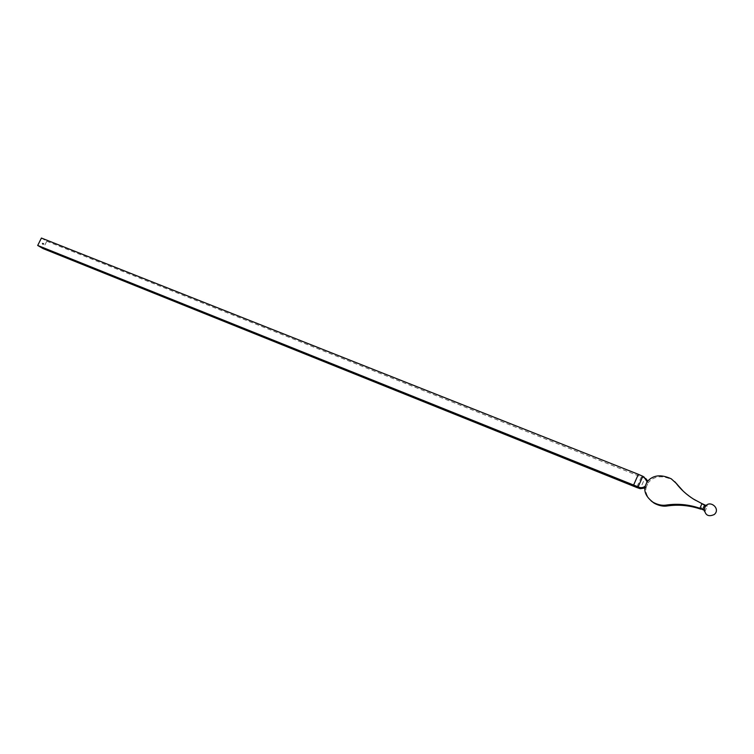 <?xml version="1.0" encoding="UTF-8"?>
<svg xmlns="http://www.w3.org/2000/svg" width="754" height="754" viewBox="0 0 754 754"><rect width="100%" height="100%" fill="white"/><g stroke="black" fill="none" stroke-linecap="round" stroke-linejoin="round"><path stroke-width="0.57" stroke-dasharray="3.77 2.83" d="M42.149 243.533L42.384 243.071L42.375 243.665M41.423 238.047L46.776 241.233L43.082 248.594M43.44 244.428L43.892 243.646L42.78 243.41L43.76 243.702L43.525 244.183L42.535 244.051L43.421 244.107L43.157 243.523L42.403 244.107L43.6 244.23M46.776 241.233L641.324 476.971L644.915 478.177L642.813 476.283M674.755 481.674L672.219 479.751C661.814 474.992 653.803 475.991 648.195 482.758L647.158 481.825M645.141 486.368L646.187 487.291C645.085 491.665 646.715 496.189 651.079 500.873M648.195 482.758L647.055 481.787M701.955 503.625L694.396 499.968L683.115 491.052M705.122 505.123L705.32 505.877L702.869 504.52L700.834 509.176M646.187 487.291L648.091 482.72L647.733 481.061M702.37 509.534L703.312 509.93M704.359 511.165L705.141 511.061L707.29 506.151L705.31 505.868L703.595 509.817M707.29 506.151L706.828 504.991M703.605 509.817L705.141 511.061M645.141 486.405L646.093 487.244L644.906 488.026M643.982 476.962L645.669 478.479L644.915 478.177L640.25 488.705M43.638 244.239L43.892 243.646M43.93 243.655L43.063 243.231M43.242 243.391L43.76 243.702M43.798 243.721L43.327 244.381M43.364 244.4L42.61 243.91M42.45 244.126L43.044 244.484M641.324 476.971L636.678 487.461M672.219 479.751L671.239 478.799M702.181 503.747L702.719 504.058M693.454 499.063L694.396 499.968"/><path stroke-width="1.13" d="M644.906 488.026L640.25 488.705L636.678 487.461L43.082 248.594L37.7 245.446L41.423 238.047L638.365 474.313L642.813 476.283L638.129 486.867L37.7 245.446M683.115 491.052L674.755 481.674M640.25 488.705L638.129 486.867C640.523 488.055 642.823 487.876 645.038 486.321L645.141 486.368C643.831 492.042 646.498 497.357 653.134 502.305C657.874 504.85 662.295 505.764 666.413 505.048C677.742 503.436 688.911 504.52 699.919 508.29L703.312 509.93L702.822 509.063L699.919 508.29L701.955 503.625L693.454 499.063C686.602 494.718 680.796 489.421 676.036 483.173L671.239 478.799C660.806 474.03 652.776 475.039 647.158 481.825L643.982 476.962L642.813 476.283M651.079 500.873L654.17 503.191C658.892 505.727 663.313 506.641 667.413 505.934C678.723 504.332 689.863 505.406 700.834 509.176M702.832 509.073L704.113 509.996L704.359 511.165M702.822 509.063L704.547 505.114L705.819 505.369L701.955 503.625M706.828 504.991L705.084 506.82L704.151 510.109M706.309 505.18L705.819 505.369M647.055 481.787L645.141 486.405M647.733 481.061L645.792 478.545M676.036 483.173L677.007 484.115M666.413 505.048L667.413 505.934M638.365 474.313L633.68 484.879M653.134 502.305L654.17 503.191M702.719 504.058L705.122 505.123M704.132 510.053L704.293 509.025C705.141 515.312 708.458 517.14 714.255 514.511C721.21 508.78 709.599 499.063 705.084 506.82L706.112 505.284M703.312 509.93L704.113 509.996"/></g></svg>
